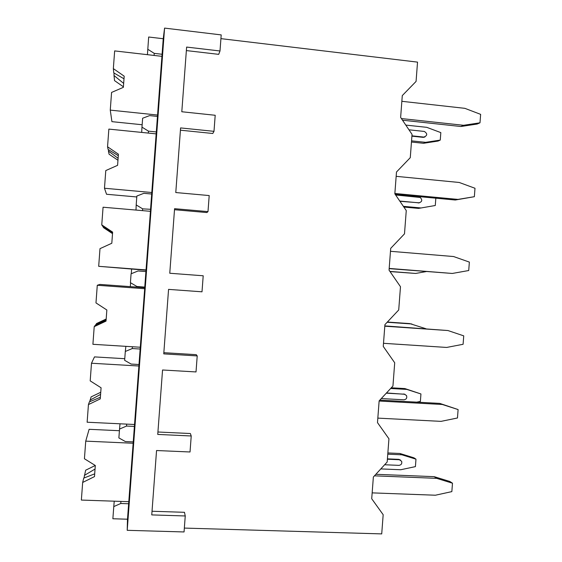 <?xml version="1.0" encoding="UTF-8"?>
<svg xmlns="http://www.w3.org/2000/svg" width="562" height="562" viewBox="0 0 562 562"><rect width="100%" height="100%" fill="white"/><g stroke="black" fill="none" stroke-linecap="round" stroke-linejoin="round"><path stroke-width="0.84" d="M127.49 519.211L128.642 503.756L120.781 503.496L113.777 506.587L112.871 518.761L127.49 519.211L127.209 530.317L184.055 531.954L185.249 515.965L184.469 512.305L152.021 511.251M184.343 528.083L381.717 533.9L383.172 514.708L371.714 498.747L373.365 477.005L387.176 461.999L388.939 438.782L377.488 422.624L379.139 400.861L392.943 386.024L394.707 362.778L383.263 346.424L384.921 324.639L398.718 309.971L400.481 286.711L389.052 270.16L390.702 248.355L404.492 233.855L406.263 210.574L394.84 193.827L396.491 172L410.274 157.669L412.044 134.367L400.636 117.423L402.287 95.582L416.07 81.42L417.531 62.122L220.929 38.638M157.929 432.009L190.363 433.527L191.228 435.979L157.746 434.426L162.551 369.993L196.019 371.939L197.213 355.915L196.25 354.671L163.844 352.683M180.43 130.187L212.78 133.489L213.996 131.339L180.599 127.918L175.78 192.541L209.197 195.562L207.996 211.614L206.872 212.548L174.501 209.717M147.427 54.676L148.67 37.015L163.24 38.736L164.575 28.1L221.203 34.907L220.002 50.98L218.695 54.352L186.359 50.58M401.394 118.554L463.587 125.291L479.99 122.811L480.636 114.36L464.879 108.34L401.858 101.308M402.504 120.198L460.875 126.506L477.159 124.04L479.99 122.811M463.587 125.291L460.875 126.506M440.257 140.093L438.037 141.062L423.509 143.289L425.631 142.334L440.257 140.093L440.826 132.611L426.769 127.335L405.799 125.087M411.553 140.865L425.631 142.334M411.911 136.166L423.291 137.367L424.949 136.973M411.461 142.031L423.509 143.289M408.974 129.808L424.345 131.445C427.654 133.7 427.506 135.583 423.896 137.079L423.291 137.367M411.939 135.821L423.896 137.079M213.996 131.339L215.197 115.273L181.8 111.754L186.626 47.075L220.002 50.98M197.213 355.915L163.753 353.877L168.565 289.381L202.004 291.811L203.205 275.78L169.766 273.244L174.578 208.685L207.996 211.614M185.249 515.965L151.754 514.904L156.552 450.527L190.033 451.981L191.228 435.979M127.209 530.317L164.575 28.1M133.243 441.901L134.395 426.432L126.534 426.059L119.537 429.059L118.877 437.924L125.382 441.549L133.243 441.901L128.642 503.756M138.997 364.52L140.149 349.03L132.302 348.552L125.305 351.461L124.645 360.333L131.15 364.057L138.997 364.52L134.395 426.432M144.764 287.063L145.916 271.565L138.069 270.968L131.079 273.792L130.419 282.672L136.917 286.494L144.806 287.119L140.149 349.03M136.011 210.069L136.194 204.94L142.685 208.86L150.595 209.303L145.916 271.565M150.532 209.542L163.24 38.736M120.781 503.496L120.9 501.409M147.764 49.252L154.248 53.369L162.081 54.275M141.68 132.407L141.975 127.131L148.466 131.15L156.306 131.944M141.975 127.131L142.636 118.238L149.618 115.603L157.458 116.418M136.194 204.94L136.854 196.047L143.844 193.321L151.684 194.023M154.058 55.441L154.248 53.369M130.321 286.641L130.602 282.784M131.276 273.708L131.62 269.128M125.305 351.461L125.86 346.347M119.537 429.059L120.022 423.797M113.777 506.587L114.241 501.185M148.263 133.075L148.466 131.15M136.784 196.96L106.541 194.262L104.476 188.249L105.782 170.574L117.584 165.333L118.413 154.192L107.546 146.787L108.859 129.098L156.201 133.875M117.964 160.254L109.084 154.213L108.431 151.073L118.104 158.308M118.301 155.688L108.094 149.422L107.546 146.787M108.431 149.611L108.431 151.073M151.838 192.52L104.476 188.249M142.439 210.631L142.685 208.86M146.057 270.224L98.687 266.318L99.994 248.657L111.803 243.255L112.632 232.127L101.757 224.884L103.071 207.216L150.44 211.319M112.519 233.644L103.633 227.729L102.839 226.528L112.555 233.16M112.604 232.499L102.425 225.896L101.757 224.884M102.839 226.163L102.839 226.528M146.085 269.915L98.687 266.318M132.302 348.552L132.337 346.747M144.757 287.688L99.86 284.421L97.282 285.264L95.976 302.911L106.85 309.992L106.028 321.113L94.212 326.663L95.041 325.553L106.063 320.593M106.183 319.005L96.531 323.536L95.477 325.363M140.331 347.239L92.906 344.302L94.212 326.663M106.134 319.687L95.554 324.857M144.687 288.699L97.282 285.264M126.534 426.059L126.633 424.113M124.764 358.704L94.486 356.898L91.501 363.235L90.194 380.867L101.083 387.787L100.261 398.894L88.438 404.598L89.379 401.865L100.38 397.257M100.753 392.262L91.093 396.913L89.73 401.739M134.585 424.493L87.131 422.224L88.438 404.598M100.591 394.391L89.969 400.158M138.933 366.01L91.501 363.235M119.418 430.717L89.119 429.305L85.733 441.135L84.426 458.754L95.315 465.505L94.493 476.597L82.67 482.456L83.731 478.107L94.697 473.85M95.273 465.477L85.656 470.218L83.991 478.03M128.839 501.683L81.364 500.068L82.67 482.456M95.055 469.038L84.391 475.396M133.187 443.249L85.733 441.135M142.151 124.743L111.922 121.652L110.264 110.117L111.578 92.428L123.373 87.335L124.195 76.186L113.341 68.613L114.655 50.91L161.968 56.348M123.408 86.794L114.536 80.626L114.03 75.547L123.661 83.387M124.005 78.799L113.77 72.884L113.341 68.613M114.023 73.004L114.03 75.547M157.606 115.048L110.264 110.117M394.868 193.476L457.939 199.405L474.356 196.7L474.995 188.263L459.224 182.474L396.168 176.335M395.212 194.375L455.276 200.016L474.356 196.7M457.939 199.405L455.276 200.016M435.283 205.502L418.564 208.397L435.283 205.502L435.838 198.189M403.368 206.331L420.643 207.919M399.926 201.28L419.463 202.826M403.853 207.048L418.564 208.397M395.627 194.979L420.257 197.473C422.596 200.058 422.146 201.842 418.901 202.84L418.304 202.987M399.779 201.063L418.901 202.84M389.178 268.425L452.291 273.455L468.722 270.526L469.361 262.096L453.583 256.539L390.478 251.298M389.164 268.636L452.291 273.455M389.916 271.411L415.662 273.448L426.193 271.587M415.662 273.448L390.035 271.579M383.502 343.305L446.649 347.442L463.095 344.288L463.734 335.858L447.942 330.54L384.801 326.199M384.822 325.904L447.942 330.54M387.366 322.04L409.803 323.6L425.905 328.728M411.827 323.972L387.162 322.258M379.828 400.116L439.779 403.404L458.107 409.565L442.308 404.478L379.125 401.029M458.107 409.565L457.468 417.988L441.022 421.367L377.826 418.121M439.779 403.404L442.308 404.478M391.293 387.794L404.872 388.567L420.945 393.962L420.376 401.416L416.765 402.139M420.945 393.962L406.853 389.41L390.646 388.49M404.872 388.567L406.853 389.41M404.977 394.299L386.487 392.957M386.291 393.168L404.359 394.187L406.502 395.536C407.246 397.966 406.389 399.392 403.93 399.807L381.275 398.556M375.859 474.293L434.194 476.667L449.888 481.493L452.487 483.208L436.674 478.346L374.44 475.831M452.487 483.208L451.848 491.617L435.388 495.22L372.156 492.874M434.194 476.667L436.674 478.346M387.864 452.944L399.94 453.485L413.941 457.826L415.978 459.168L415.416 466.622L400.748 469.741L380.811 468.912M415.978 459.168L401.886 454.806L387.766 454.173M399.94 453.485L401.886 454.806M400.453 460.032L398.823 459.358L387.415 458.859M387.387 459.217L399.378 459.744L401.64 461.304C402.174 463.636 401.275 464.992 398.95 465.364L384.64 464.753M404.359 394.187L403.79 393.934M399.378 459.744L398.823 459.358"/></g></svg>
